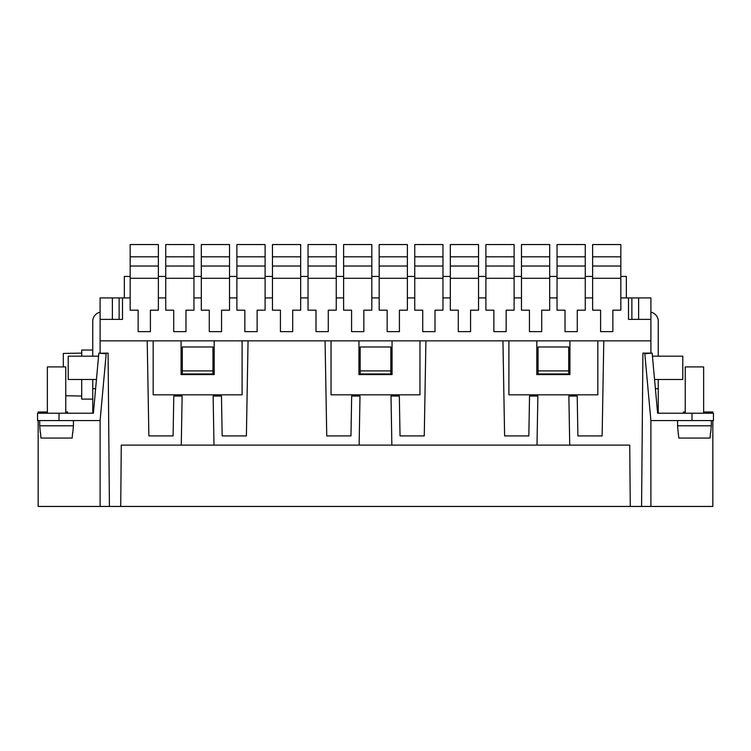 <?xml version="1.0" encoding="UTF-8"?>
<svg xmlns="http://www.w3.org/2000/svg" width="751" height="751" viewBox="0 0 751 751"><rect width="100%" height="100%" fill="white"/><g stroke="black" fill="none" stroke-linecap="round" stroke-linejoin="round"><path stroke-width="1.13" d="M592.623 256.823L620.833 256.823L620.833 244.554L592.623 244.554L592.623 310.182L600.593 310.182L600.593 331.642L612.863 331.642L612.863 310.182L620.833 310.182L620.833 297.912L638.622 297.912L638.622 319.382M650.892 420.579L713.45 420.579L713.45 413.219L657.613 413.219L652.15 353.111L644.818 353.777L650.892 420.579L650.892 506.446L712.84 506.446L712.84 420.579M650.892 506.446L120.733 506.446L121.268 445.118L359.138 445.118L359.992 396.049L351.665 396.049L350.97 435.918L326.741 435.918L325.08 340.851L248.055 340.851L246.394 435.918L222.165 435.918L221.47 396.049L213.134 396.049L213.997 445.118M100.108 353.223L108.088 353.111L109.421 506.446L120.733 506.446M109.421 506.446L38.16 506.446L38.16 420.579M654.543 379.49L682.781 379.49L682.781 356.181L652.422 356.181M650.892 312.209A9.2 9.2 0 0 1 658.252 321.221L658.252 356.181M214.195 340.851L214.195 374.58L181.075 374.58L181.075 340.851L242.094 340.851L242.094 394.819L153.166 394.819L153.166 340.851L100.108 340.851L100.108 319.382L122.497 319.382L122.497 297.912L130.167 297.912L130.167 310.182L138.137 310.182L138.137 331.642L150.407 331.642L150.407 310.182L158.377 310.182L158.377 297.912L165.736 297.912L165.736 310.182L173.716 310.182L173.716 331.642L185.976 331.642L185.976 310.182L193.955 310.182L193.955 297.912L201.315 297.912L201.315 310.182L209.285 310.182L209.285 331.642L221.554 331.642L221.554 310.182L229.524 310.182L229.524 297.912L236.884 297.912L236.884 310.182L244.854 310.182L244.854 331.642L257.124 331.642L257.124 310.182L265.103 310.182L265.103 297.912L272.463 297.912L272.463 310.182L280.433 310.182L280.433 331.642L292.702 331.642L292.702 310.182L300.672 310.182L300.672 297.912L308.032 297.912L308.032 310.182L316.002 310.182L316.002 331.642L328.271 331.642L328.271 310.182L336.251 310.182L336.251 297.912L343.611 297.912L343.611 310.182L351.581 310.182L351.581 331.642L363.85 331.642L363.85 310.182L371.82 310.182L371.82 297.912L379.18 297.912L379.18 310.182L387.15 310.182L387.15 331.642L399.419 331.642L399.419 310.182L407.389 310.182L407.389 297.912L414.749 297.912L414.749 310.182L422.729 310.182L422.729 331.642L434.998 331.642L434.998 310.182L442.968 310.182L442.968 297.912L450.328 297.912L450.328 310.182L458.298 310.182L458.298 331.642L470.567 331.642L470.567 310.182L478.537 310.182L478.537 297.912L485.897 297.912L485.897 310.182L493.876 310.182L493.876 331.642L506.146 331.642L506.146 310.182L514.116 310.182L514.116 297.912L521.476 297.912L521.476 310.182L529.446 310.182L529.446 331.642L541.715 331.642L541.715 310.182L549.685 310.182L549.685 297.912L557.045 297.912L557.045 310.182L565.024 310.182L565.024 331.642L577.284 331.642L577.284 310.182L585.264 310.182L585.264 278.283L557.045 278.283L557.045 297.912M557.045 256.823L557.045 244.554L585.264 244.554L585.264 256.823L557.045 256.823L557.045 266.023L585.264 266.023L585.264 278.283M182.296 370.9L182.296 373.97L212.965 373.97L212.965 370.9L182.296 370.9L182.296 346.981L212.965 346.981L212.965 370.9M343.611 266.023L371.82 266.023L371.82 244.554L343.611 244.554L343.611 297.912M265.103 256.823L236.884 256.823L236.884 244.554L265.103 244.554L265.103 297.912M100.108 506.446L100.108 420.579L37.55 420.579L37.55 413.219L93.387 413.219L92.748 413.219L92.748 379.49M81.709 396.049L65.759 395.73M63.309 366.91L63.309 353.43L81.709 353.111M93.387 413.219L98.85 353.111L106.182 353.777L100.108 420.579M165.736 256.823L193.955 256.823L193.955 244.554L165.736 244.554L165.736 278.283L193.955 278.283L193.955 297.912M165.736 266.023L193.955 266.023L193.955 278.283M478.537 266.023L478.537 244.554L450.328 244.554L450.328 266.023L478.537 266.023L478.537 297.912M158.377 266.023L158.377 244.554L130.167 244.554L130.167 266.023L158.377 266.023L158.377 297.912M414.749 256.823L442.968 256.823L442.968 244.554L414.749 244.554L414.749 266.023L442.968 266.023L442.968 297.912M392.06 340.851L392.06 374.58L358.94 374.58L358.94 340.851L419.969 340.851L419.969 394.819L331.031 394.819L331.031 340.851L325.08 340.851M485.897 266.023L514.116 266.023L514.116 244.554L485.897 244.554L485.897 278.283L514.116 278.283L514.116 297.912M485.897 278.283L485.897 297.912M407.389 256.823L379.18 256.823L379.18 244.554L407.389 244.554L407.389 297.912M272.463 256.823L300.672 256.823L300.672 244.554L272.463 244.554L272.463 297.912M92.748 350.05L81.709 350.05L81.709 356.181M81.709 379.49L81.709 399.11L92.748 399.11M201.315 256.823L229.524 256.823L229.524 244.554L201.315 244.554L201.315 266.023L229.524 266.023L229.524 297.912M450.328 266.023L450.328 278.283L478.537 278.283M336.251 256.823L308.032 256.823L308.032 244.554L336.251 244.554L336.251 297.912M529.53 396.049L528.835 435.918L504.606 435.918L502.945 340.851L425.92 340.851L424.259 435.918L400.03 435.918L399.335 396.049L391.008 396.049L391.862 445.118L537.003 445.118L537.866 396.049L529.53 396.049M343.611 278.283L371.82 278.283L371.82 297.912M343.611 256.823L371.82 256.823M521.476 256.823L549.685 256.823L549.685 244.554L521.476 244.554L521.476 266.023L549.685 266.023L549.685 297.912M371.82 266.023L371.82 278.283M414.749 266.023L414.749 278.283L442.968 278.283M592.623 278.283L620.833 278.283L620.833 297.912M592.623 266.023L620.833 266.023L620.833 278.283M130.167 266.023L130.167 297.912M272.463 278.283L300.672 278.283L300.672 297.912M73.429 420.579L73.429 425.798L39.7 425.798L39.7 420.579M272.463 266.023L300.672 266.023L300.672 278.283M147.215 340.851L148.867 435.918L173.096 435.918L173.791 396.049L182.127 396.049L181.273 445.118M65.759 413.219L65.759 366.91L47.36 366.91L47.36 413.219M236.884 256.823L236.884 266.023L265.103 266.023M236.884 266.023L236.884 278.283L265.103 278.283M96.457 379.49L68.219 379.49L68.219 356.181L98.578 356.181M390.83 373.97L390.83 370.9L360.17 370.9L360.17 373.97L390.83 373.97M360.17 370.9L360.17 346.981L390.83 346.981L390.83 370.9M308.032 256.823L308.032 266.023L336.251 266.023M236.884 278.283L236.884 297.912M620.833 256.823L620.833 266.023M65.759 411.989L67.599 411.989L67.599 413.219M201.315 266.023L201.315 278.283L229.524 278.283M685.241 411.989L683.401 411.989L683.401 413.219M201.315 278.283L201.315 297.912M414.749 278.283L414.749 297.912M641.579 506.446L642.912 353.111L650.892 353.111L650.892 340.851L603.785 340.851L602.133 435.918L577.904 435.918L577.209 396.049L568.873 396.049L569.727 445.118L629.732 445.118L630.267 506.446M308.032 266.023L308.032 297.912M514.116 266.023L514.116 278.283M657.613 413.219L658.252 413.219L658.252 379.49M379.18 256.823L379.18 297.912M450.328 278.283L450.328 297.912M308.032 278.283L336.251 278.283M165.736 278.283L165.736 297.912M557.045 266.023L557.045 278.283M47.36 411.989L38.16 411.989L38.16 413.219M521.476 266.023L521.476 297.912M300.672 266.023L300.672 256.823M95.621 388.689L92.748 388.689M100.108 312.209A9.2 9.2 0 0 0 92.748 321.221L92.748 356.181M442.968 256.823L442.968 266.023M703.64 413.219L703.64 366.91L685.241 366.91L685.241 413.219M603.785 340.851L597.834 340.851L597.834 394.819L508.906 394.819L508.906 340.851L502.945 340.851M379.18 266.023L407.389 266.023M379.18 278.283L407.389 278.283M711.3 420.579L711.3 425.798L677.571 425.798L677.571 420.579M130.167 278.283L158.377 278.283M628.503 297.912L628.503 319.382L650.892 319.382L650.892 297.912L638.622 297.912M592.623 297.912L585.264 297.912M153.166 340.851L181.075 340.851M248.055 340.851L242.094 340.851M331.031 340.851L358.94 340.851M425.92 340.851L419.969 340.851M508.906 340.851L597.834 340.851M650.892 340.851L650.892 319.382M193.955 256.823L193.955 266.023M620.833 276.443L626.353 276.443L626.353 297.912M712.84 413.219L712.84 411.989L703.64 411.989M536.805 340.851L536.805 374.58L569.925 374.58L569.925 340.851M569.727 445.118L537.003 445.118M391.862 445.118L359.138 445.118M122.497 297.912L119.127 297.912L119.127 319.382L122.497 319.382M568.704 373.97L568.704 370.9L538.035 370.9L538.035 373.97L568.704 373.97M568.704 370.9L568.704 346.981L538.035 346.981L538.035 370.9M100.108 353.111L100.108 340.851M112.378 319.382L112.378 297.912L100.108 297.912L100.108 319.382M112.378 297.912L119.127 297.912M549.685 266.023L549.685 256.823M130.167 276.443L124.337 276.443L124.337 297.912M442.968 276.443L450.328 276.443M478.537 276.443L485.897 276.443M514.116 276.443L521.476 276.443M549.685 276.443L557.045 276.443M585.264 276.443L592.623 276.443M158.377 276.443L165.736 276.443M193.955 276.443L201.315 276.443M229.524 276.443L236.884 276.443M265.103 276.443L272.463 276.443M300.672 276.443L308.032 276.443M336.251 276.443L343.611 276.443M371.82 276.443L379.18 276.443M407.389 276.443L414.749 276.443M655.379 388.689L658.252 388.689M521.476 278.283L549.685 278.283M628.503 319.382L631.873 319.382L631.873 297.912M485.897 256.823L514.116 256.823M710.042 438.058L710.53 432.538L710.042 438.058L678.838 438.058L678.162 432.538L678.838 438.058M585.264 266.023L585.264 256.823M40.291 432.538L39.7 425.798M72.162 438.058L72.65 432.538L72.162 438.058L40.958 438.058L40.47 432.538L40.958 438.058M678.162 432.538L677.571 425.798M710.709 432.538L711.3 425.798M229.524 266.023L229.524 256.823M450.328 256.823L478.537 256.823M72.838 432.538L73.429 425.798M130.167 256.823L158.377 256.823M59.019 420.579L59.019 413.219M691.981 413.219L691.981 420.579"/></g></svg>
